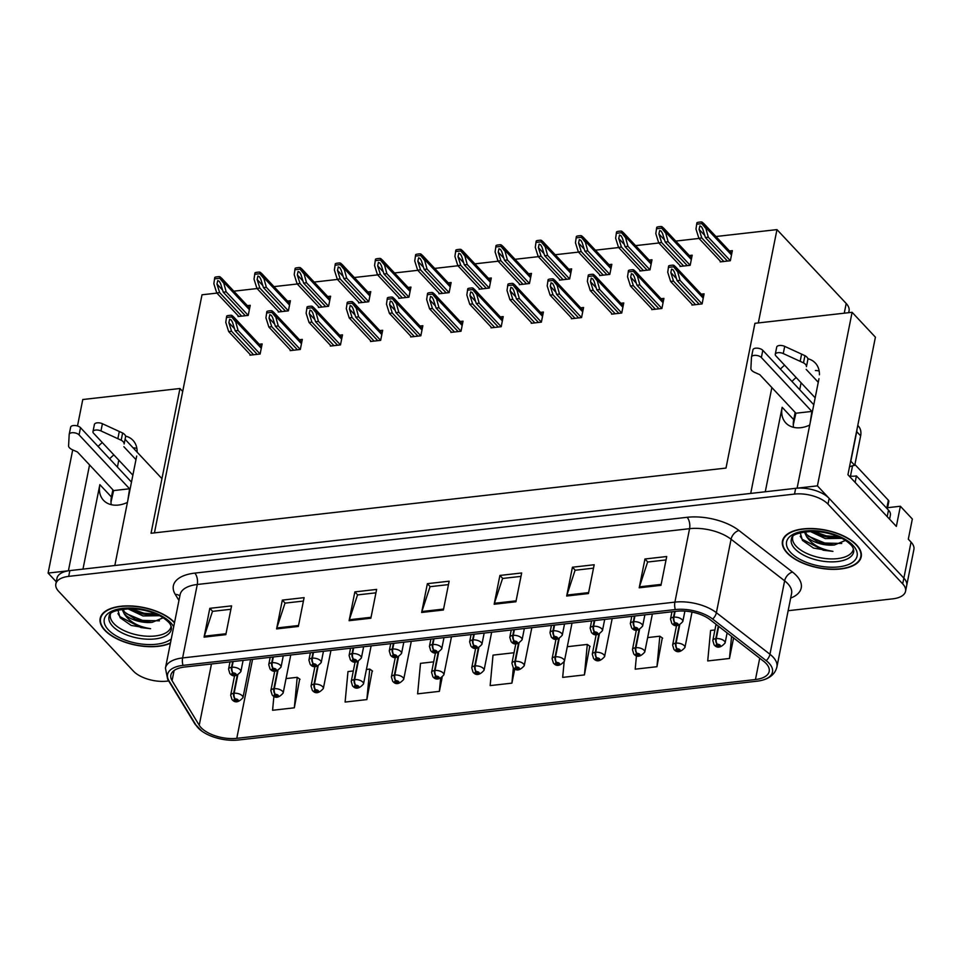 <?xml version="1.0" encoding="UTF-8"?>
<svg xmlns="http://www.w3.org/2000/svg" width="962" height="962" viewBox="0 0 962 962"><rect width="100%" height="100%" fill="white"/><g stroke="black" fill="none" stroke-linecap="round" stroke-linejoin="round"><path stroke-width="1.44" d="M111.243 504.677A26.768 19.529 136.9 0 1 111.424 496.993L112.867 489.79M82.972 569.119L99.856 484.644A26.768 19.529 -43.1 0 0 103.523 500.312A26.768 19.529 -43.1 0 0 118.458 505.05A26.768 19.529 -43.1 0 0 127.429 502.417M793.542 427.32A26.768 19.529 136.9 0 1 793.722 419.636L795.165 412.433M765.271 491.762L782.154 407.287A26.768 19.529 -43.1 0 0 785.822 422.955A26.768 19.529 -43.1 0 0 800.757 427.693A26.768 19.529 -43.1 0 0 809.727 425.06M102.309 442.556A26.768 19.529 -43.1 0 0 98.124 446.476M109.692 458.838A26.768 19.529 136.9 0 1 113.877 454.906M784.607 365.199A26.768 19.529 -43.1 0 0 780.422 369.119M796.175 377.549A26.768 19.529 -43.1 0 0 791.991 381.481M819.432 374.807A26.768 19.529 -43.1 0 0 815.319 363.023A26.768 19.529 -43.1 0 0 807.839 358.718M819.179 371.019A26.768 19.529 -43.1 0 0 815.415 370.502M887.601 507.695L900.372 506.24L896.343 526.406L847.931 474.723L875.408 337.181L852.104 312.301L817.423 485.858L797.113 488.155L818.987 378.691M900.372 506.24L912.337 519.023L908.308 539.177L911.05 542.099L903.859 578.114L817.423 485.858M788.143 610.714L892.676 598.857A25.096 12.013 -168.7 0 0 905.555 591.257L913.9 549.482A25.096 12.013 -168.7 0 0 911.05 542.099M905.555 591.257A25.096 12.013 -168.7 0 0 902.705 583.874L903.859 578.114A25.096 12.013 -168.7 0 1 906.709 585.497A25.096 12.013 -168.7 0 0 903.859 578.114L829.16 498.376A25.096 12.013 -168.7 0 0 795.67 488.323L69.853 570.61A25.096 12.013 -168.7 0 0 56.986 578.222L55.832 583.982A25.096 12.013 -168.7 0 0 58.682 591.365L133.381 671.091A25.096 12.013 -168.7 0 0 166.871 681.156L168.675 680.952M72.715 449.891L48.1 573.075L56.265 581.794M852.104 312.301L754.929 323.316L725.997 468.073L151.034 533.261L179.966 388.504L82.78 399.531L77.489 425.986M89.562 464.911L68.41 570.779L48.1 573.075M137.133 452.164A26.768 19.529 -43.1 0 0 133.021 440.38A26.768 19.529 -43.1 0 0 125.541 436.075M771.861 387.554L750.709 493.422L114.827 565.512L136.688 456.048M758.321 322.931L776.971 229.605L846.199 303.487A25.096 12.013 11.3 0 1 849.049 310.87L848.676 312.686M216.907 293.097L202.008 294.793L154.437 532.864M117.412 467.063L118.795 460.149M799.711 389.706L801.093 382.792M776.971 229.605L715.932 236.52M699.037 238.432L675.757 241.077M658.862 242.989L635.581 245.635M618.686 247.547L595.406 250.18M578.499 252.104L555.23 254.738M538.323 256.662L515.055 259.295M498.148 261.207L474.867 263.853M457.972 265.765L434.692 268.41M417.797 270.322L394.516 272.967M377.609 274.879L354.341 277.513M337.434 279.437L314.165 282.07M297.258 283.994L273.978 286.628M257.082 288.54L233.802 291.185M179.966 388.504L182.696 391.426M479.268 288.504L479.124 289.213L489.285 288.071L491.293 277.982L488.419 278.307M398.917 297.619L398.773 298.328L408.922 297.174L410.942 287.097L408.068 287.422M358.742 302.176L358.598 302.886L368.747 301.731L370.767 291.654L367.881 291.979M318.554 306.722L318.422 307.443L328.571 306.289L330.591 296.212L327.705 296.536M278.379 311.279L278.234 312.001L288.396 310.846L290.404 300.757L287.53 301.094M439.093 293.061L438.949 293.771L449.11 292.628L451.118 282.539L448.244 282.864M519.444 283.946L519.312 284.668L529.461 283.513L531.469 273.424L528.595 273.761M559.631 279.401L559.487 280.11L569.636 278.956L571.656 268.879L568.77 269.204M599.807 274.843L599.663 275.553L609.812 274.398L611.832 264.322L608.946 264.646M639.983 270.286L639.838 270.995L649.987 269.841L652.008 259.764L649.134 260.089M680.158 265.728L680.014 266.438L690.175 265.296L692.183 255.207L689.309 255.531M720.334 261.171L720.201 261.892L730.35 260.738L732.359 250.649L729.485 250.986M238.203 315.837L238.059 316.546L248.22 315.404L250.228 305.315L247.354 305.639M451.01 331.686L450.865 332.395L461.014 331.253L463.035 321.164L460.161 321.488M370.659 340.801L370.514 341.51L380.663 340.356L382.684 330.279L379.798 330.603M330.471 345.358L330.339 346.067L340.488 344.913L342.496 334.836L339.622 335.161M290.296 349.903L290.151 350.625L300.312 349.471L302.321 339.394L299.447 339.718M410.834 336.243L410.69 336.953L420.839 335.798L422.859 325.721L419.973 326.046M491.185 327.128L491.041 327.85L501.202 326.695L503.21 316.606L500.336 316.943M531.361 322.571L531.216 323.292L541.378 322.138L543.386 312.061L540.512 312.385M571.548 318.025L571.404 318.735L581.553 317.58L583.573 307.503L580.687 307.828M611.724 313.468L611.579 314.177L621.729 313.023L623.749 302.946L620.863 303.27M651.899 308.91L651.755 309.62L661.904 308.477L663.924 298.388L661.05 298.713M692.075 304.353L691.931 305.074L702.092 303.92L704.1 293.831L701.226 294.168M250.12 354.461L249.976 355.17L260.125 354.028L262.145 343.939L259.271 344.264M133.117 447.859A26.768 19.529 136.9 0 1 136.881 448.376M856.649 544.997A40.151 19.216 -168.7 0 0 813.996 528.619A40.151 19.216 -168.7 0 0 782.467 541.077A40.151 19.216 -168.7 0 0 787.036 552.885A40.151 19.216 -168.7 0 0 829.689 569.263A40.151 19.216 -168.7 0 0 861.206 556.806A40.151 19.216 -168.7 0 0 856.649 544.997M174.543 622.546A40.151 19.216 -168.7 0 0 174.35 622.354A40.151 19.216 -168.7 0 0 131.698 605.976A40.151 19.216 -168.7 0 0 100.168 618.434A40.151 19.216 -168.7 0 0 104.738 630.242A40.151 19.216 -168.7 0 0 170.418 643.205M766.161 663.539A26.768 12.807 11.3 0 1 769.191 671.416A26.768 12.807 11.3 0 1 755.459 679.533L236.772 738.335A26.768 12.807 11.3 0 1 199.23 725.252L172.066 680.675A26.768 12.807 11.3 0 1 170.851 675.156A26.768 12.807 11.3 0 1 184.584 667.039L676.875 611.231A26.768 12.807 11.3 0 1 710.076 619.672L763.636 661.255A26.768 12.807 11.3 0 1 766.161 663.539M769.059 663.215A30.111 14.418 -168.7 0 0 766.209 660.641L712.662 619.059A30.111 14.418 -168.7 0 0 675.312 609.559L183.02 665.367A30.111 14.418 -168.7 0 0 168.939 680.711L196.104 725.288A30.111 14.418 -168.7 0 0 201.936 731.204A30.111 14.418 -168.7 0 0 238.348 740.006L757.022 681.192A30.111 14.418 -168.7 0 0 761.17 680.495A30.111 14.418 -168.7 0 0 769.059 663.215M273.905 696.199L272.583 710.281L294.336 707.804L299.687 679.052M353.319 670.959L347.979 671.572L345.105 702.056L366.859 699.59L372.21 670.827M636.471 655.615L635.197 669.167L656.95 666.702L662.301 637.938M564.117 662.109L562.674 677.38L584.427 674.915L589.778 646.163M902.705 583.874L828.005 504.136A25.096 12.013 -168.7 0 0 794.516 494.083L68.711 576.37A25.096 12.013 -168.7 0 0 55.832 583.982M276.587 628.92L282.335 600.108L304.1 597.642L298.34 626.454L276.587 628.92A6.686 3.271 83.5 0 1 276.828 627.97L298.533 625.504M204.064 637.145L209.812 608.333L231.577 605.868L225.817 634.667L204.064 637.145A6.686 3.271 83.5 0 1 204.305 636.195L226.01 633.73M494.155 604.244L499.903 575.444L521.669 572.979L515.909 601.779L494.155 604.244A6.686 3.271 83.5 0 1 494.396 603.294L516.101 600.841M566.678 596.031L572.438 567.219L594.191 564.754L588.431 593.554L566.678 596.031A6.686 3.271 83.5 0 1 566.919 595.081L588.624 592.616M639.201 587.806L644.961 558.994L666.714 556.529L660.954 585.341L639.201 587.806A6.686 3.271 83.5 0 1 639.441 586.856L661.147 584.391M349.11 620.694L354.858 591.895L376.623 589.417L370.863 618.229L349.11 620.694A6.686 3.271 83.5 0 1 349.35 619.744L371.055 617.279M421.633 612.469L427.381 583.669L449.146 581.204L443.386 610.004L421.633 612.469A6.686 3.271 83.5 0 1 421.873 611.519L443.578 609.066M714.91 629.966L710.593 630.459L707.719 660.942L729.473 658.477L733.585 637.926M433.67 661.856L420.502 663.347L417.628 693.83L439.381 691.365L442.123 677.657M514.021 652.741L493.025 655.122L490.151 685.605L511.904 683.14L514.778 668.77M427.381 583.669L430.206 586.676M448.46 584.607L430.05 586.688L421.873 611.519M354.858 591.895L357.684 594.901M375.938 592.82L357.527 594.913L349.35 619.744M644.961 558.994L647.775 562M666.029 559.932L647.618 562.024L639.441 586.856M572.438 567.219L575.252 570.225M593.506 568.157L575.096 570.25L566.919 595.081M499.903 575.444L502.729 578.451M520.983 576.382L502.573 578.463L494.396 603.294M209.812 608.333L212.638 611.339M230.892 609.271L212.482 611.363L204.305 636.195M282.335 600.108L285.161 603.114M303.415 601.046L285.005 603.138L276.828 627.97M511.904 683.14L513.359 667.724M584.427 674.915L587.301 644.432L590.127 646.404M567.291 646.704L587.301 644.432M656.95 666.702L659.836 636.207L662.65 638.179M647.654 637.59L659.836 636.207M729.473 658.477L731.565 636.363M439.381 691.365L440.596 678.487M366.859 699.59L369.733 669.095L372.559 671.067M366.402 669.48L369.733 669.095M294.336 707.804L297.21 677.32L300.036 679.292M286.051 678.583L297.21 677.32M253.607 354.762L231.565 331.241L228.872 322.679L229.653 319.18L231.217 319.985L232.503 322.27L235.197 330.82L238.095 330.495L235.341 320.562L233.742 317.027L231.938 315.452A4.185 3.054 -43.1 0 0 230.471 315.283L228.295 315.536A4.185 3.054 -43.1 0 0 226.695 316.041L225.769 322.354L228.667 331.565L250.709 355.098M232.672 661.591L231.541 667.303A4.185 2.177 81.9 0 0 232.924 672.967A2.092 0.998 -168.7 0 0 232.167 674.206A2.092 0.998 -168.7 0 0 234.956 675.047A2.092 0.998 -168.7 0 0 235.798 673.797A2.092 0.998 -168.7 0 0 233.081 672.955L234.8 674.17L233.261 674.085L232.924 672.967M233.081 672.955A4.185 1.912 -94.9 0 1 232.01 667.243A6.277 3.006 11.3 0 1 240.139 669.78A6.277 3.006 11.3 0 1 240.861 671.632C236.508 676.539 232.84 677.152 229.834 673.46L228.547 669.167A6.277 3.006 11.3 0 1 231.541 667.303M233.153 661.531L232.01 667.243M260.137 354.016L238.095 330.495M257.239 354.353L235.197 330.82M231.565 331.241L228.667 331.565M235.197 321.284L231.65 316.907L226.407 317.508M231.65 316.907L231.938 315.452M241.69 316.137L219.649 292.604L216.955 284.055L217.737 280.555L219.3 281.349L220.587 283.646L223.28 292.195L226.178 291.871L223.424 281.938L221.825 278.403L220.021 276.815A4.185 3.054 -43.1 0 0 218.554 276.659L216.378 276.9A4.185 3.054 -43.1 0 0 214.779 277.417L213.853 283.718L216.751 292.941L238.792 316.462M237.241 675.384L233.658 693.289A4.185 2.177 81.9 0 0 235.053 698.953A2.092 0.998 -168.7 0 0 234.295 700.192A2.092 0.998 -168.7 0 0 237.085 701.033A2.092 0.998 -168.7 0 0 237.927 699.783A2.092 0.998 -168.7 0 0 235.209 698.941L236.929 700.156L235.389 700.071L235.053 698.953M235.209 698.941A4.185 1.912 -94.9 0 1 234.139 693.229A6.277 3.006 11.3 0 1 242.268 695.779A6.277 3.006 11.3 0 1 242.977 697.618C238.636 702.537 234.956 703.138 231.962 699.458L230.676 695.165A6.277 3.006 11.3 0 1 233.658 693.289M237.734 675.216L234.139 693.229M248.22 315.392L226.178 291.871M245.322 315.728L223.28 292.195M219.649 292.604L216.751 292.941M223.28 282.648L219.733 278.283L214.49 278.872M219.733 278.283L220.021 276.815M293.795 350.204L271.741 326.683L269.047 318.121L269.829 314.634L271.392 315.428L272.679 317.713L275.373 326.274L278.271 325.938L275.517 316.005L273.917 312.47L272.114 310.894A4.185 3.054 -43.1 0 0 270.647 310.726L268.47 310.979A4.185 3.054 -43.1 0 0 266.871 311.484L265.945 317.797L268.843 327.008L290.885 350.541M272.859 657.034L271.717 662.746A4.185 2.177 81.9 0 0 273.112 668.41A2.092 0.998 -168.7 0 0 272.354 669.648A2.092 0.998 -168.7 0 0 275.144 670.49A2.092 0.998 -168.7 0 0 275.974 669.239A2.092 0.998 -168.7 0 0 273.268 668.398L274.988 669.612L273.436 669.528L273.112 668.41M273.268 668.398A4.185 1.912 -94.9 0 1 272.186 662.686A6.277 3.006 11.3 0 1 280.315 665.223A6.277 3.006 11.3 0 1 281.036 667.075C276.683 671.993 273.016 672.594 270.021 668.915L268.735 664.622A6.277 3.006 11.3 0 1 271.717 662.746M273.328 656.986L272.186 662.686M300.312 349.459L278.271 325.938M297.414 349.795L275.373 326.274M271.741 326.683L268.843 327.008M275.373 316.726L271.825 312.349L266.582 312.951M271.825 312.349L272.114 310.894M333.97 345.659L311.928 322.126L309.235 313.564L310.005 310.077L311.568 310.87L312.854 313.155L315.548 321.717L318.446 321.38L315.692 311.447L314.105 307.912L312.289 306.337A4.185 3.054 -43.1 0 0 310.834 306.169L308.658 306.421A4.185 3.054 -43.1 0 0 307.058 306.926L306.12 313.239L309.018 322.45L331.06 345.983M313.035 652.476L311.892 658.188A4.185 2.177 81.9 0 0 313.287 663.852A2.092 0.998 -168.7 0 0 312.53 665.091A2.092 0.998 -168.7 0 0 315.32 665.932A2.092 0.998 -168.7 0 0 316.149 664.682A2.092 0.998 -168.7 0 0 313.444 663.84L315.163 665.055L313.612 664.97L313.287 663.852M313.444 663.84A4.185 1.912 -94.9 0 1 312.361 658.14A6.277 3.006 11.3 0 1 320.502 660.678A6.277 3.006 11.3 0 1 321.212 662.517C316.871 667.436 313.191 668.049 310.197 664.357L308.91 660.064A6.277 3.006 11.3 0 1 311.892 658.188M313.504 652.428L312.361 658.14M340.488 344.913L318.446 321.38M337.59 345.238L315.548 321.717M311.928 322.126L309.018 322.45M315.548 312.169L312.001 307.792L306.758 308.393M312.001 307.792L312.289 306.337M374.146 341.101L352.104 317.568L349.41 309.018L350.18 305.519L351.743 306.313L353.03 308.598L355.724 317.159L358.634 316.835L355.868 306.89L354.281 303.367L352.477 301.779A4.185 3.054 -43.1 0 0 351.01 301.623L348.833 301.864A4.185 3.054 -43.1 0 0 347.234 302.381L346.296 308.682L349.206 317.905L371.248 341.426M353.21 647.919L352.068 653.631A4.185 2.177 81.9 0 0 353.463 659.307A2.092 0.998 -168.7 0 0 352.705 660.545A2.092 0.998 -168.7 0 0 355.495 661.375A2.092 0.998 -168.7 0 0 356.325 660.124A2.092 0.998 -168.7 0 0 353.619 659.283L355.339 660.497L353.788 660.413L353.463 659.307M353.619 659.283A4.185 1.912 -94.9 0 1 352.549 653.583A6.277 3.006 11.3 0 1 360.678 656.12A6.277 3.006 11.3 0 1 361.387 657.96C357.046 662.878 353.367 663.491 350.372 659.8L349.086 655.507A6.277 3.006 11.3 0 1 352.068 653.631M353.679 647.871L352.549 653.583M380.663 340.356L358.634 316.835M377.765 340.692L355.724 317.159M352.104 317.568L349.206 317.905M355.724 307.612L352.176 303.246L346.945 303.836M352.176 303.246L352.477 301.779M281.878 311.58L259.836 288.059L257.131 279.497L257.912 275.998L259.475 276.803L260.762 279.088L263.456 287.638L266.354 287.313L263.6 277.381L262.013 273.845L260.197 272.27A4.185 3.054 -43.1 0 0 258.742 272.102L256.565 272.354A4.185 3.054 -43.1 0 0 254.966 272.859L254.028 279.172L256.926 288.384L278.968 311.916M277.417 670.827L273.833 688.732A4.185 2.177 81.9 0 0 275.228 694.396A2.092 0.998 -168.7 0 0 274.471 695.634A2.092 0.998 -168.7 0 0 277.26 696.476A2.092 0.998 -168.7 0 0 278.102 695.225A2.092 0.998 -168.7 0 0 275.385 694.384L277.104 695.598L275.565 695.514L275.228 694.396M275.385 694.384A4.185 1.912 -94.9 0 1 274.314 688.684A6.277 3.006 11.3 0 1 282.443 691.221A6.277 3.006 11.3 0 1 283.153 693.061C278.812 697.979 275.144 698.592 272.138 694.901L270.851 690.608A6.277 3.006 11.3 0 1 273.833 688.732M277.91 670.658L274.314 688.684M288.396 310.834L266.354 287.313M285.498 311.171L263.456 287.638M259.836 288.059L256.926 288.384M263.456 278.102L259.908 273.725L254.665 274.326M259.908 273.725L260.197 272.27M322.054 307.022L300.012 283.501L297.318 274.94L298.088 271.452L299.651 272.246L300.938 274.531L303.631 283.093L306.541 282.756L303.776 272.823L302.188 269.288L300.385 267.713A4.185 3.054 -43.1 0 0 298.917 267.544L296.741 267.797A4.185 3.054 -43.1 0 0 295.142 268.302L294.204 274.615L297.114 283.826L319.156 307.359M317.592 666.269L314.021 684.174A4.185 2.177 81.9 0 0 315.404 689.85A2.092 0.998 -168.7 0 0 314.646 691.089A2.092 0.998 -168.7 0 0 317.448 691.918A2.092 0.998 -168.7 0 0 318.278 690.668A2.092 0.998 -168.7 0 0 315.572 689.826L317.28 691.041L315.74 690.957L315.404 689.85M315.572 689.826A4.185 1.912 -94.9 0 1 314.49 684.126A6.277 3.006 11.3 0 1 322.619 686.664A6.277 3.006 11.3 0 1 323.34 688.503C318.987 693.422 315.32 694.035 312.313 690.343L311.027 686.05A6.277 3.006 11.3 0 1 314.021 684.174M318.085 666.113L314.49 684.126M328.571 306.277L306.541 282.756M325.673 306.613L303.631 283.093M300.012 283.501L297.114 283.826M303.631 273.545L300.084 269.168L294.841 269.769M300.084 269.168L300.385 267.713M362.229 302.477L340.187 278.944L337.494 270.394L338.263 266.895L339.839 267.689L341.113 269.973L343.807 278.535L346.717 278.198L343.951 268.266L342.364 264.73L340.56 263.155A4.185 3.054 -43.1 0 0 339.093 262.987L336.916 263.239A4.185 3.054 -43.1 0 0 335.317 263.744L334.379 270.057L337.289 279.269L359.331 302.802M357.768 661.724L354.196 679.617A4.185 2.177 81.9 0 0 355.591 685.293A2.092 0.998 -168.7 0 0 354.834 686.531A2.092 0.998 -168.7 0 0 357.623 687.373A2.092 0.998 -168.7 0 0 358.453 686.122A2.092 0.998 -168.7 0 0 355.748 685.269L357.467 686.483L355.916 686.411L355.591 685.293M355.748 685.269A4.185 1.912 -94.9 0 1 354.665 679.569A6.277 3.006 11.3 0 1 362.806 682.106A6.277 3.006 11.3 0 1 363.516 683.958C359.163 688.864 355.495 689.477 352.501 685.786L351.214 681.493A6.277 3.006 11.3 0 1 354.196 679.617M358.273 661.555L354.665 679.569M368.747 301.731L346.717 278.198M365.861 302.056L343.807 278.535M340.187 278.944L337.289 279.269M343.807 268.987L340.259 264.622L335.029 265.211M340.259 264.622L340.56 263.155M402.405 297.919L380.363 274.386L377.669 265.837L378.451 262.337L380.014 263.131L381.301 265.428L383.994 273.978L386.892 273.653L384.127 263.708L382.539 260.185L380.736 258.598A4.185 3.054 -43.1 0 0 379.268 258.441L377.092 258.682A4.185 3.054 -43.1 0 0 375.493 259.199L374.555 265.5L377.465 274.723L399.507 298.244M397.955 657.166L394.372 675.071A4.185 2.177 81.9 0 0 395.767 680.735A2.092 0.998 -168.7 0 0 395.009 681.974A2.092 0.998 -168.7 0 0 397.799 682.816A2.092 0.998 -168.7 0 0 398.629 681.565A2.092 0.998 -168.7 0 0 395.923 680.723L397.643 681.938L396.091 681.854L395.767 680.735M395.923 680.723A4.185 1.912 -94.9 0 1 394.841 675.011A6.277 3.006 11.3 0 1 402.982 677.549A6.277 3.006 11.3 0 1 403.691 679.4C399.35 684.307 395.671 684.92 392.676 681.228L391.39 676.935A6.277 3.006 11.3 0 1 394.372 675.071M398.448 656.998L394.841 675.011M408.922 297.174L386.892 273.653M406.036 297.511L383.994 273.978M380.363 274.386L377.465 274.723M383.982 264.43L380.447 260.065L375.204 260.654M380.447 260.065L380.736 258.598M806.445 366.63L807.888 359.439L806.445 366.63A8.369 4.004 -168.7 0 0 803.486 362.854L783.26 353.571A5.339 2.561 11.3 0 0 775.264 354.305A5.339 2.561 11.3 0 0 775.877 355.88L815.175 397.823M810.16 422.871L811.868 411.423L795.911 413.227L793.289 424.795M889.573 519.179L890.391 515.067A16.727 8.009 -168.7 0 0 888.491 510.149L856.42 475.913L855.122 482.407M849.193 476.082A16.727 8.009 -168.7 0 0 856.42 475.913M850.624 461.219A16.727 12.205 136.9 0 1 850.829 461.195L854.737 465.38A16.727 12.205 -43.1 0 0 849.506 466.847M854.737 465.38L860.641 435.846A16.727 12.205 -43.1 0 0 858.344 426.058L857.779 425.457M850.829 461.195L856.721 431.673A16.727 12.205 -43.1 0 0 856.998 429.329M811.868 411.423L761.363 357.527A5.339 2.561 11.3 0 0 755.699 355.351A5.339 2.561 11.3 0 0 751.502 356.998A5.339 2.561 11.3 0 0 751.478 357.167L750.865 368.819A8.369 4.004 -168.7 0 0 754.881 372.486L759.752 374.639L795.911 413.227M761.363 357.527L762.806 350.324A5.339 2.561 -168.7 0 0 757.13 348.148A5.339 2.561 -168.7 0 0 752.945 349.807A5.339 2.561 -168.7 0 0 752.921 349.976L751.55 356.842M762.806 350.324L813.299 404.22A8.369 4.088 -96.5 0 1 813.78 404.798M818.277 382.299L806.168 369.372M807.888 359.439A8.369 4.004 -168.7 0 0 804.929 355.651L784.703 346.368A5.339 2.561 -168.7 0 0 776.707 347.114L775.264 354.305M804.929 355.651L803.486 362.854M801.611 354.088L800.168 361.291M124.146 443.987L125.589 436.796L124.146 443.987A8.369 4.004 -168.7 0 0 121.188 440.211L100.974 430.928A5.339 2.561 11.3 0 0 92.965 431.661A5.339 2.561 11.3 0 0 93.579 433.237L132.876 475.18M127.862 500.228L129.569 488.78L113.612 490.584L110.991 502.152M129.569 488.78L79.076 434.884A5.339 2.561 11.3 0 0 73.401 432.708A5.339 2.561 11.3 0 0 69.204 434.355A5.339 2.561 11.3 0 0 69.18 434.523L68.567 446.176A8.369 4.004 -168.7 0 0 72.583 449.843L77.453 451.996L113.612 490.584M79.076 434.884L80.507 427.681A5.339 2.561 -168.7 0 0 74.832 425.505A5.339 2.561 -168.7 0 0 70.647 427.164A5.339 2.561 -168.7 0 0 70.623 427.332L69.252 434.199M80.507 427.681L131 481.577A8.369 4.088 -96.5 0 1 131.481 482.154M125.313 439.526L161.46 478.126M135.979 459.656L123.87 446.729M125.589 436.796A8.369 4.004 -168.7 0 0 122.631 433.008L102.405 423.725A5.339 2.561 -168.7 0 0 94.408 424.47L92.965 431.661M122.631 433.008L121.188 440.211M119.312 431.445L117.869 438.648M853.414 548.761A30.952 14.815 11.3 0 1 829.521 558.862A30.952 14.815 11.3 0 1 796.163 546.224A30.952 14.815 11.3 0 1 792.76 536.64M800.228 532.683L802.452 540.403L813.503 548.075L832.924 551.346C820.598 549.422 811.82 544.504 806.589 536.592L804.292 531.806M856.288 545.033A39.731 19.024 11.3 0 1 860.798 556.721A39.731 19.024 11.3 0 1 829.605 569.047A39.731 19.024 11.3 0 1 787.397 552.849A39.731 19.024 11.3 0 1 782.876 541.149A39.731 19.024 11.3 0 1 814.08 528.835A39.731 19.024 11.3 0 1 856.288 545.033M806.589 536.592A20.911 10.005 -168.7 0 0 834.499 544.973L824.242 543.999L818.121 542.147L806.95 534.788L805.074 531.685M841.954 538.347L825.324 538.6L809.86 531.264M839.814 537.289L833.681 537.794L825.685 536.796L819.552 534.944L812.457 531.228M887.349 508.922L888.84 501.467A4.185 1.996 -168.7 0 0 888.371 500.24L854.905 464.526M834.499 544.973L845.502 540.416M832.924 551.346L823.304 550.228L802.212 539.285L800.216 536.243M841.738 543.482L824.747 543.025L808.236 536.171M838.888 536.868L826.178 535.834L813.383 531.24M832.924 545.009L817.484 541.895M834.355 537.806L818.927 534.692M171.116 626.118A30.952 14.815 11.3 0 1 147.222 636.219A30.952 14.815 11.3 0 1 113.865 623.58A30.952 14.815 11.3 0 1 110.462 613.996M117.929 610.04L120.154 617.76L131.205 625.432L150.625 628.703C138.3 626.779 129.521 621.861 124.29 613.948L121.994 609.162M170.49 642.844A39.731 19.024 11.3 0 1 105.099 630.206A39.731 19.024 11.3 0 1 100.589 618.506A39.731 19.024 11.3 0 1 131.782 606.192A39.731 19.024 11.3 0 1 173.99 622.39A39.731 19.024 11.3 0 1 174.471 622.907M124.29 613.948A20.911 10.005 -168.7 0 0 152.2 622.33L141.943 621.356L135.822 619.504L124.651 612.145L122.775 609.042M159.656 615.704L143.025 615.957L127.561 608.621M157.515 614.646L151.383 615.151L143.386 614.153L137.265 612.301L130.159 608.585M152.2 622.33L163.203 617.772M150.625 628.703L141.005 627.585L119.913 616.642L117.917 613.6M159.451 620.839L142.448 620.382L125.938 613.515M156.59 614.225L143.879 613.191L131.085 608.597M150.625 622.366L135.185 619.251M152.068 615.163L136.628 612.048M414.321 336.544L392.28 313.011L389.586 304.461L390.356 300.962L391.931 301.755L393.205 304.052L395.911 312.602L398.809 312.277L396.043 302.345L394.456 298.809L392.652 297.222A4.185 3.054 -43.1 0 0 391.185 297.066L389.009 297.306A4.185 3.054 -43.1 0 0 387.409 297.823L386.471 304.124L389.382 313.347L411.423 336.868M393.386 643.374L392.243 649.073A4.185 2.177 81.9 0 0 393.638 654.749A2.092 0.998 -168.7 0 0 392.881 655.988A2.092 0.998 -168.7 0 0 395.671 656.83A2.092 0.998 -168.7 0 0 396.512 655.579A2.092 0.998 -168.7 0 0 393.795 654.725L395.514 655.94L393.975 655.868L393.638 654.749M393.795 654.725A4.185 1.912 -94.9 0 1 392.724 649.025A6.277 3.006 11.3 0 1 400.853 651.563A6.277 3.006 11.3 0 1 401.563 653.414C397.222 658.321 393.554 658.934 390.548 655.242L389.261 650.949A6.277 3.006 11.3 0 1 392.243 649.073M393.867 643.313L392.724 649.025M420.839 335.798L398.809 312.277M417.953 336.135L395.911 312.602M392.28 313.011L389.382 313.347M395.899 303.054L392.364 298.689L387.121 299.278M392.364 298.689L392.652 297.222M454.497 331.986L432.455 308.465L429.761 299.904L430.543 296.404L432.106 297.21L433.393 299.495L436.087 308.044L438.985 307.72L436.231 297.787L434.632 294.252L432.828 292.676A4.185 3.054 -43.1 0 0 431.361 292.508L429.184 292.749A4.185 3.054 -43.1 0 0 427.585 293.266L426.659 299.567L429.557 308.79L451.599 332.323M433.561 638.816L432.419 644.528A4.185 2.177 81.9 0 0 433.814 650.192A2.092 0.998 -168.7 0 0 433.056 651.43A2.092 0.998 -168.7 0 0 435.846 652.272A2.092 0.998 -168.7 0 0 436.688 651.021A2.092 0.998 -168.7 0 0 433.97 650.18L435.69 651.394L434.151 651.31L433.814 650.192M433.97 650.18A4.185 1.912 -94.9 0 1 432.9 644.468A6.277 3.006 11.3 0 1 441.029 647.005A6.277 3.006 11.3 0 1 441.738 648.857C437.397 653.763 433.73 654.376 430.723 650.685L429.437 646.392A6.277 3.006 11.3 0 1 432.419 644.528M434.042 638.756L432.9 644.468M461.026 331.241L438.985 307.72M458.128 331.577L436.087 308.044M432.455 308.465L429.557 308.79M436.087 298.509L432.539 294.131L427.296 294.721M432.539 294.131L432.828 292.676M494.672 327.429L472.631 303.908L469.937 295.346L470.719 291.847L472.282 292.652L473.569 294.937L476.262 303.499L479.16 303.162L476.406 293.23L474.807 289.694L473.003 288.119A4.185 3.054 -43.1 0 0 471.536 287.951L469.36 288.203A4.185 3.054 -43.1 0 0 467.76 288.708L466.835 295.021L469.733 304.232L491.774 327.765M473.749 634.259L472.607 639.971A4.185 2.177 81.9 0 0 473.989 645.634A2.092 0.998 -168.7 0 0 473.244 646.873A2.092 0.998 -168.7 0 0 476.034 647.715A2.092 0.998 -168.7 0 0 476.863 646.464A2.092 0.998 -168.7 0 0 474.158 645.622L475.865 646.837L474.326 646.753L473.989 645.634M474.158 645.622A4.185 1.912 -94.9 0 1 473.076 639.91A6.277 3.006 11.3 0 1 481.204 642.448A6.277 3.006 11.3 0 1 481.926 644.299C477.573 649.206 473.905 649.819 470.911 646.139L469.624 641.834A6.277 3.006 11.3 0 1 472.607 639.971M474.218 634.211L473.076 639.91M501.202 326.683L479.16 303.162M498.304 327.02L476.262 303.499M472.631 303.908L469.733 304.232M476.262 293.951L472.715 289.574L467.472 290.175M472.715 289.574L473.003 288.119M442.58 293.362L420.538 269.829L417.845 261.279L418.626 257.78L420.19 258.574L421.476 260.87L424.17 269.42L427.068 269.095L424.314 259.163L422.715 255.627L420.911 254.04A4.185 3.054 -43.1 0 0 419.444 253.884L417.267 254.124A4.185 3.054 -43.1 0 0 415.668 254.641L414.742 260.942L417.64 270.166L439.682 293.687M438.131 652.609L434.547 670.514A4.185 2.177 81.9 0 0 435.942 676.178A2.092 0.998 -168.7 0 0 435.185 677.416A2.092 0.998 -168.7 0 0 437.975 678.258A2.092 0.998 -168.7 0 0 438.816 677.007A2.092 0.998 -168.7 0 0 436.099 676.166L437.818 677.38L436.267 677.296L435.942 676.178M436.099 676.166A4.185 1.912 -94.9 0 1 435.028 670.454A6.277 3.006 11.3 0 1 443.157 672.991A6.277 3.006 11.3 0 1 443.867 674.843C439.526 679.749 435.846 680.362 432.852 676.683L431.565 672.378A6.277 3.006 11.3 0 1 434.547 670.514M438.624 652.44L435.028 670.454M449.11 292.616L427.068 269.095M446.212 292.953L424.17 269.42M420.538 269.829L417.64 270.166M424.17 259.872L420.622 255.507L415.38 256.096M420.622 255.507L420.911 254.04M482.768 288.804L460.726 265.284L458.02 256.722L458.802 253.222L460.365 254.028L461.652 256.313L464.345 264.863L467.243 264.538L464.49 254.605L462.902 251.07L461.087 249.495A4.185 3.054 -43.1 0 0 459.62 249.326L457.455 249.579A4.185 3.054 -43.1 0 0 455.844 250.084L454.918 256.385L457.816 265.608L479.858 289.141M478.306 648.051L474.723 665.957A4.185 2.177 81.9 0 0 476.118 671.62A2.092 0.998 -168.7 0 0 475.36 672.859A2.092 0.998 -168.7 0 0 478.15 673.701A2.092 0.998 -168.7 0 0 478.992 672.45A2.092 0.998 -168.7 0 0 476.274 671.608L477.994 672.823L476.455 672.739L476.118 671.62M476.274 671.608A4.185 1.912 -94.9 0 1 475.204 665.908A6.277 3.006 11.3 0 1 483.333 668.446A6.277 3.006 11.3 0 1 484.042 670.286C479.701 675.204 476.034 675.817 473.027 672.125L471.741 667.832A6.277 3.006 11.3 0 1 474.723 665.957M478.799 647.883L475.204 665.908M489.285 288.059L467.243 264.538M486.387 288.396L464.345 264.863M460.726 265.284L457.816 265.608M464.345 255.327L460.798 250.95L455.555 251.539M460.798 250.95L461.087 249.495M522.943 284.247L500.901 260.726L498.208 252.164L498.977 248.677L500.541 249.471L501.827 251.755L504.521 260.317L507.419 259.98L504.665 250.048L503.078 246.512L501.262 244.937A4.185 3.054 -43.1 0 0 499.807 244.769L497.631 245.021A4.185 3.054 -43.1 0 0 496.031 245.526L495.093 251.84L497.991 261.051L520.045 284.584M518.482 643.494L514.91 661.399A4.185 2.177 81.9 0 0 516.293 667.075A2.092 0.998 -168.7 0 0 515.536 668.313A2.092 0.998 -168.7 0 0 518.326 669.143A2.092 0.998 -168.7 0 0 519.167 667.893A2.092 0.998 -168.7 0 0 516.462 667.051L518.169 668.265L516.63 668.181L516.293 667.075M516.462 667.051A4.185 1.912 -94.9 0 1 515.379 661.351A6.277 3.006 11.3 0 1 523.508 663.888A6.277 3.006 11.3 0 1 524.23 665.728C519.877 670.646 516.209 671.26 513.203 667.568L511.916 663.275A6.277 3.006 11.3 0 1 514.91 661.399M518.975 643.325L515.379 661.351M529.461 283.501L507.419 259.98M526.563 283.838L504.521 260.317M500.901 260.726L497.991 261.051M504.521 250.769L500.974 246.392L495.731 246.993M500.974 246.392L501.262 244.937M534.86 322.883L512.818 299.35L510.113 290.789L510.894 287.301L512.457 288.095L513.744 290.38L516.438 298.941L519.336 298.605L516.582 288.672L514.995 285.137L513.179 283.562A4.185 3.054 -43.1 0 0 511.724 283.393L509.547 283.646A4.185 3.054 -43.1 0 0 507.948 284.151L507.01 290.464L509.908 299.675L531.95 323.208M513.924 629.701L512.782 635.413A4.185 2.177 81.9 0 0 514.177 641.077A2.092 0.998 -168.7 0 0 513.419 642.315A2.092 0.998 -168.7 0 0 516.209 643.157A2.092 0.998 -168.7 0 0 517.039 641.907A2.092 0.998 -168.7 0 0 514.333 641.065L516.053 642.279L514.502 642.195L514.177 641.077M514.333 641.065A4.185 1.912 -94.9 0 1 513.251 635.365A6.277 3.006 11.3 0 1 521.392 637.902A6.277 3.006 11.3 0 1 522.101 639.742C517.748 644.66 514.081 645.274 511.087 641.582L509.8 637.289A6.277 3.006 11.3 0 1 512.782 635.413M514.393 629.653L513.251 635.365M541.378 322.126L519.336 298.605M538.479 322.462L516.438 298.941M512.818 299.35L509.908 299.675M516.438 289.394L512.89 285.017L507.647 285.618M512.89 285.017L513.179 283.562M575.035 318.326L552.994 294.793L550.3 286.243L551.07 282.744L552.633 283.537L553.92 285.822L556.613 294.384L559.523 294.059L556.757 284.115L555.17 280.591L553.366 279.004A4.185 3.054 -43.1 0 0 551.899 278.848L549.723 279.088A4.185 3.054 -43.1 0 0 548.124 279.605L547.186 285.906L550.096 295.118L572.137 318.65M554.1 625.144L552.958 630.856A4.185 2.177 81.9 0 0 554.352 636.531A2.092 0.998 -168.7 0 0 553.595 637.77A2.092 0.998 -168.7 0 0 556.385 638.6A2.092 0.998 -168.7 0 0 557.214 637.349A2.092 0.998 -168.7 0 0 554.509 636.507L556.228 637.722L554.677 637.638L554.352 636.531M554.509 636.507A4.185 1.912 -94.9 0 1 553.439 630.807A6.277 3.006 11.3 0 1 561.567 633.345A6.277 3.006 11.3 0 1 562.277 635.185C557.936 640.103 554.256 640.716 551.262 637.024L549.975 632.731A6.277 3.006 11.3 0 1 552.958 630.856M554.569 625.096L553.439 630.807M581.553 317.58L559.523 294.059M578.655 317.917L556.613 294.384M552.994 294.793L550.096 295.118M556.613 284.836L553.066 280.471L547.823 281.06M553.066 280.471L553.366 279.004M615.211 313.768L593.169 290.235L590.476 281.686L591.245 278.186L592.82 278.98L594.095 281.277L596.801 289.827L599.699 289.502L596.933 279.569L595.346 276.034L593.542 274.447A4.185 3.054 -43.1 0 0 592.075 274.29L589.898 274.531A4.185 3.054 -43.1 0 0 588.299 275.048L587.361 281.349L590.271 290.572L612.313 314.093M594.275 620.598L593.133 626.298A4.185 2.177 81.9 0 0 594.528 631.974A2.092 0.998 -168.7 0 0 593.77 633.212A2.092 0.998 -168.7 0 0 596.56 634.042A2.092 0.998 -168.7 0 0 597.402 632.804A2.092 0.998 -168.7 0 0 594.684 631.95L596.404 633.164L594.865 633.092L594.528 631.974M594.684 631.95A4.185 1.912 -94.9 0 1 593.614 626.25A6.277 3.006 11.3 0 1 601.743 628.787A6.277 3.006 11.3 0 1 602.452 630.627C598.111 635.545 594.432 636.159 591.438 632.467L590.151 628.174A6.277 3.006 11.3 0 1 593.133 626.298M594.756 620.538L593.614 626.25M621.729 313.023L599.699 289.502M618.843 313.359L596.801 289.827M593.169 290.235L590.271 290.572M596.789 280.279L593.253 275.914L588.01 276.503M593.253 275.914L593.542 274.447M655.387 309.211L633.345 285.678L630.651 277.128L631.433 273.629L632.996 274.423L634.283 276.719L636.976 285.269L639.874 284.944L637.109 275.012L635.521 271.476L633.717 269.901A4.185 3.054 -43.1 0 0 632.25 269.733L630.074 269.973A4.185 3.054 -43.1 0 0 628.475 270.49L627.537 276.791L630.447 286.015L652.489 309.536M634.451 616.041L633.309 621.753A4.185 2.177 81.9 0 0 634.704 627.416A2.092 0.998 -168.7 0 0 633.946 628.655A2.092 0.998 -168.7 0 0 636.736 629.497A2.092 0.998 -168.7 0 0 637.578 628.246A2.092 0.998 -168.7 0 0 634.86 627.392L636.579 628.619L635.04 628.535L634.704 627.416M634.86 627.392A4.185 1.912 -94.9 0 1 633.79 621.692A6.277 3.006 11.3 0 1 641.919 624.23A6.277 3.006 11.3 0 1 642.628 626.082C638.287 630.988 634.619 631.601 631.613 627.909L630.326 623.616A6.277 3.006 11.3 0 1 633.309 621.753M634.932 615.981L633.79 621.692M661.916 308.465L639.874 284.944M659.018 308.802L636.976 285.269M633.345 285.678L630.447 286.015M636.976 275.721L633.429 271.356L628.186 271.945M633.429 271.356L633.717 269.901M695.562 304.653L673.52 281.132L670.827 272.571L671.608 269.071L673.172 269.877L674.458 272.162L677.152 280.712L680.05 280.387L677.296 270.454L675.697 266.919L673.893 265.344A4.185 3.054 -43.1 0 0 672.426 265.175L670.249 265.428A4.185 3.054 -43.1 0 0 668.65 265.933L667.724 272.246L670.622 281.457L692.664 304.99M674.639 611.483L673.496 617.195A4.185 2.177 81.9 0 0 674.879 622.859A2.092 0.998 -168.7 0 0 674.121 624.097A2.092 0.998 -168.7 0 0 676.923 624.939A2.092 0.998 -168.7 0 0 677.753 623.689A2.092 0.998 -168.7 0 0 675.047 622.847L676.755 624.061L675.216 623.977L674.879 622.859M675.047 622.847A4.185 1.912 -94.9 0 1 673.965 617.135A6.277 3.006 11.3 0 1 682.094 619.672A6.277 3.006 11.3 0 1 682.816 621.524C678.463 626.43 674.795 627.044 671.789 623.364L670.502 619.059A6.277 3.006 11.3 0 1 673.496 617.195M675.108 611.423L673.965 617.135M702.092 303.908L680.05 280.387M699.194 304.245L677.152 280.712M673.52 281.132L670.622 281.457M677.152 271.176L673.604 266.799L668.362 267.4M673.604 266.799L673.893 265.344M563.119 279.701L541.077 256.169L538.383 247.607L539.153 244.12L540.728 244.913L542.003 247.198L544.696 255.76L547.606 255.423L544.841 245.49L543.253 241.955L541.45 240.38A4.185 3.054 -43.1 0 0 539.983 240.211L537.806 240.464A4.185 3.054 -43.1 0 0 536.207 240.969L535.269 247.282L538.179 256.493L560.221 280.026M558.657 638.948L555.086 656.842A4.185 2.177 81.9 0 0 556.481 662.517A2.092 0.998 -168.7 0 0 555.723 663.756A2.092 0.998 -168.7 0 0 558.513 664.598A2.092 0.998 -168.7 0 0 559.343 663.347A2.092 0.998 -168.7 0 0 556.637 662.493L558.357 663.708L556.806 663.636L556.481 662.517M556.637 662.493A4.185 1.912 -94.9 0 1 555.555 656.793A6.277 3.006 11.3 0 1 563.696 659.331A6.277 3.006 11.3 0 1 564.405 661.183C560.052 666.089 556.385 666.702 553.39 663.01L552.104 658.717A6.277 3.006 11.3 0 1 555.086 656.842M559.162 638.78L555.555 656.793M569.636 278.944L547.606 255.423M566.738 279.281L544.696 255.76M541.077 256.169L538.179 256.493M544.696 246.212L541.149 241.835L535.918 242.436M541.149 241.835L541.45 240.38M603.294 275.144L581.252 251.611L578.559 243.061L579.34 239.562L580.904 240.356L582.178 242.64L584.884 251.202L587.782 250.878L585.016 240.933L583.429 237.41L581.625 235.822A4.185 3.054 -43.1 0 0 580.158 235.666L577.982 235.906A4.185 3.054 -43.1 0 0 576.382 236.424L575.444 242.725L578.354 251.948L600.396 275.469M598.833 634.391L595.262 652.296A4.185 2.177 81.9 0 0 596.656 657.96A2.092 0.998 -168.7 0 0 595.899 659.198A2.092 0.998 -168.7 0 0 598.689 660.04A2.092 0.998 -168.7 0 0 599.518 658.79A2.092 0.998 -168.7 0 0 596.813 657.936L598.532 659.162L596.981 659.078L596.656 657.96M596.813 657.936A4.185 1.912 -94.9 0 1 595.731 652.236A6.277 3.006 11.3 0 1 603.871 654.773A6.277 3.006 11.3 0 1 604.581 656.625C600.24 661.531 596.56 662.145 593.566 658.453L592.279 654.16A6.277 3.006 11.3 0 1 595.262 652.296M599.338 634.223L595.731 652.236M609.812 274.398L587.782 250.878M606.926 274.735L584.884 251.202M581.252 251.611L578.354 251.948M584.872 241.654L581.337 237.289L576.094 237.879M581.337 237.289L581.625 235.822M643.47 270.587L621.428 247.054L618.734 238.504L619.516 235.005L621.079 235.798L622.366 238.095L625.059 246.645L627.958 246.32L625.204 236.387L623.604 232.852L621.801 231.265A4.185 3.054 -43.1 0 0 620.334 231.108L618.157 231.349A4.185 3.054 -43.1 0 0 616.558 231.866L615.632 238.167L618.53 247.39L640.572 270.911M639.021 629.833L635.437 647.739A4.185 2.177 81.9 0 0 636.832 653.402A2.092 0.998 -168.7 0 0 636.074 654.641A2.092 0.998 -168.7 0 0 638.864 655.483A2.092 0.998 -168.7 0 0 639.706 654.232A2.092 0.998 -168.7 0 0 636.988 653.39L638.708 654.605L637.157 654.521L636.832 653.402M636.988 653.39A4.185 1.912 -94.9 0 1 635.918 647.679A6.277 3.006 11.3 0 1 644.047 650.216A6.277 3.006 11.3 0 1 644.756 652.068C640.415 656.974 636.736 657.587 633.742 653.907L632.455 649.603A6.277 3.006 11.3 0 1 635.437 647.739M639.514 629.665L635.918 647.679M649.999 269.841L627.958 246.32M647.101 270.178L625.059 246.645M621.428 247.054L618.53 247.39M625.059 237.097L621.512 232.732L616.269 233.321M621.512 232.732L621.801 231.265M683.657 266.029L661.603 242.508L658.91 233.946L659.692 230.447L661.255 231.253L662.541 233.538L665.235 242.087L668.133 241.763L665.379 231.83L663.78 228.295L661.976 226.719A4.185 3.054 -43.1 0 0 660.509 226.551L658.333 226.791A4.185 3.054 -43.1 0 0 656.733 227.309L655.807 233.61L658.705 242.833L680.747 266.354M679.196 625.276L675.613 643.181A4.185 2.177 81.9 0 0 677.007 648.845A2.092 0.998 -168.7 0 0 676.25 650.084A2.092 0.998 -168.7 0 0 679.04 650.925A2.092 0.998 -168.7 0 0 679.881 649.675A2.092 0.998 -168.7 0 0 677.164 648.833L678.883 650.047L677.344 649.963L677.007 648.845M677.164 648.833A4.185 1.912 -94.9 0 1 676.094 643.121A6.277 3.006 11.3 0 1 684.222 645.67A6.277 3.006 11.3 0 1 684.932 647.51C680.591 652.428 676.923 653.03 673.917 649.35L672.63 645.057A6.277 3.006 11.3 0 1 675.613 643.181M679.689 625.108L676.094 643.121M690.175 265.284L668.133 241.763M687.277 265.62L665.235 242.087M661.603 242.508L658.705 242.833M665.235 232.551L661.688 228.174L656.445 228.764M661.688 228.174L661.976 226.719M723.833 261.472L701.791 237.951L699.097 229.389L699.867 225.89L701.43 226.695L702.717 228.98L705.411 237.542L708.309 237.205L705.555 227.272L703.968 223.737L702.152 222.162A4.185 3.054 -43.1 0 0 700.697 221.994L698.52 222.246A4.185 3.054 -43.1 0 0 696.921 222.751L695.983 229.064L698.881 238.275L720.923 261.808M718.301 626.07L715.8 638.624A4.185 2.177 81.9 0 0 717.183 644.299A2.092 0.998 -168.7 0 0 716.425 645.538A2.092 0.998 -168.7 0 0 719.215 646.368A2.092 0.998 -168.7 0 0 720.057 645.117A2.092 0.998 -168.7 0 0 717.339 644.275L719.059 645.49L717.52 645.406L717.183 644.299M717.339 644.275A4.185 1.912 -94.9 0 1 716.269 638.576A6.277 3.006 11.3 0 1 724.398 641.113A6.277 3.006 11.3 0 1 725.12 642.953C720.766 647.871 717.099 648.484 714.093 644.793L712.806 640.5A6.277 3.006 11.3 0 1 715.8 638.624M718.71 626.382L716.269 638.576M730.35 260.726L708.309 237.205M727.452 261.063L705.411 237.542M701.791 237.951L698.881 238.275M705.411 227.994L701.863 223.617L696.62 224.218M701.863 223.617L702.152 222.162M99.856 484.644L111.424 496.993M782.154 407.287L793.722 419.636M846.199 303.487L844.251 313.191M755.459 679.533L759.715 658.224M178.956 600.468L175.264 594.408A41.823 20.022 11.3 0 1 194.817 573.111L687.108 517.303A8.369 4.088 83.5 0 1 689.574 528.679L674.903 602.128A33.454 16.017 11.3 0 1 716.389 612.686L769.949 654.268A33.454 16.017 11.3 0 1 773.111 657.118A33.454 16.017 11.3 0 1 776.911 666.967L791.582 593.506A33.454 16.017 -168.7 0 0 787.782 583.669A33.454 16.017 -168.7 0 0 784.631 580.82L731.072 539.237A33.454 16.017 -168.7 0 0 689.574 528.679L197.282 584.487A33.454 16.017 -168.7 0 0 180.122 594.624L165.44 668.085A33.454 16.017 11.3 0 1 182.612 657.936L674.903 602.128A8.369 4.088 83.5 0 0 675.312 609.559M766.209 660.641A8.369 5.303 127.8 0 0 769.949 654.268L784.631 580.82A8.369 5.303 -52.2 0 1 792.532 572.077A41.823 20.022 11.3 0 1 790.668 598.087M183.02 665.367A8.369 4.088 -96.5 0 1 182.612 657.936L197.282 584.487A8.369 4.088 83.5 0 0 194.817 573.111M168.939 680.711A8.369 6.722 148.6 0 1 167.641 679.244L194.805 723.821A8.369 6.722 148.6 0 0 196.104 725.288M687.108 517.303A41.823 20.022 11.3 0 1 738.972 530.495A8.369 5.303 -52.2 0 0 731.072 539.237L716.389 612.686A8.369 5.303 127.8 0 1 712.662 619.059M738.972 530.495L792.532 572.077M828.005 504.136L829.16 498.376M794.516 494.083L795.67 488.323M68.711 576.37L69.853 570.61M179.858 595.959A8.369 6.722 -31.4 0 0 175.264 594.408M172.066 680.675L174.098 670.526M199.23 725.252L211.472 663.996M236.772 738.335L252.561 659.331M234.536 328.715L228.872 322.679M261.279 348.256L235.341 320.562M222.619 290.091L216.955 284.055M249.362 309.632L223.424 281.938M274.711 324.17L269.047 318.121M301.467 343.699L275.517 316.005M314.887 319.612L309.235 313.564M341.642 339.141L315.692 311.447M355.062 315.055L349.41 309.018M381.818 334.596L355.868 306.89M262.794 285.534L257.131 279.497M289.55 305.074L263.6 277.381M302.97 280.988L297.318 274.94M329.725 300.517L303.776 272.823M343.145 276.431L337.494 270.394M369.901 295.959L343.951 268.266M383.333 271.873L377.669 265.837M410.077 291.414L384.127 263.708M888.491 510.149L887.192 516.642M856.721 431.673L860.641 435.846M783.26 353.571L784.703 346.368M100.974 430.928L102.405 423.725M794.913 548.833A31.806 15.224 11.3 0 1 791.51 538.648C791.594 534.547 799.326 532.082 814.718 531.289C830.964 532.671 842.952 537.133 850.697 544.66C852.452 546.26 853.486 548.412 853.799 551.094A31.806 15.224 11.3 0 1 829.545 561.832A31.806 15.224 11.3 0 1 794.913 548.833M853.029 545.406A35.967 17.22 11.3 0 1 838.66 566.895A35.967 17.22 11.3 0 1 790.656 552.477A35.967 17.22 11.3 0 1 805.026 530.988A35.967 17.22 11.3 0 1 853.029 545.406M852.548 465.776L850.468 476.178M888.371 500.24L886.76 508.285M112.614 626.19A31.806 15.224 11.3 0 1 109.211 616.005C109.295 611.904 117.027 609.439 132.419 608.645C148.665 610.028 160.654 614.49 168.398 622.017C170.154 623.616 171.188 625.757 171.501 628.451A31.806 15.224 11.3 0 1 147.246 639.189A31.806 15.224 11.3 0 1 112.614 626.19M171.272 638.924A35.967 17.22 11.3 0 1 140.127 643.855A35.967 17.22 11.3 0 1 108.357 629.833A35.967 17.22 11.3 0 1 122.727 608.345A35.967 17.22 11.3 0 1 170.731 622.763A35.967 17.22 11.3 0 1 173.689 626.839M395.238 310.498L389.586 304.461M421.993 330.038L396.043 302.345M435.425 305.94L429.761 299.904M462.169 325.481L436.231 297.787M475.601 301.383L469.937 295.346M502.344 320.923L476.406 293.23M423.508 267.316L417.845 261.279M450.252 286.856L424.314 259.163M463.684 262.758L458.02 256.722M490.44 282.299L464.49 254.605M503.86 258.213L498.208 252.164M530.615 277.741L504.665 250.048M515.776 296.837L510.113 290.789M542.532 316.366L516.582 288.672M555.952 292.28L550.3 286.243M582.707 311.82L556.757 284.115M596.127 287.722L590.476 281.686M622.883 307.263L596.933 279.569M636.315 283.165L630.651 277.128M663.058 302.705L637.109 275.012M676.49 278.607L670.827 272.571M703.234 298.148L677.296 270.454M544.035 253.655L538.383 247.607M570.791 273.184L544.841 245.49M584.211 249.098L578.559 243.061M610.966 268.638L585.016 240.933M624.398 244.54L618.734 238.504M651.142 264.081L625.204 236.387M664.574 239.983L658.91 233.946M691.329 259.524L665.379 231.83M704.749 235.425L699.097 229.389M731.505 254.966L705.555 227.272M165.44 668.085L167.641 679.244M201.936 731.204L194.805 723.821M761.17 680.495C769.925 678.414 775.168 673.905 776.911 666.967M243.097 660.413L240.861 671.632M230.002 661.892L228.547 669.167M261.58 346.741L233.742 317.027M250.589 659.559L242.977 697.618M234.584 675.613L230.676 695.165M249.675 308.117L221.825 278.403M283.273 655.856L281.036 667.075M270.19 657.335L268.735 664.622M301.767 342.183L273.917 312.47M323.448 651.298L321.212 662.517M310.365 652.777L308.91 660.064M341.943 337.638L314.105 307.912M363.636 646.741L361.387 657.96M350.541 648.232L349.086 655.507M382.118 333.08L354.281 303.367M290.764 655.002L283.153 693.061M274.759 671.055L270.851 690.608M289.851 303.559L262.013 273.845M330.94 650.444L323.34 688.503M314.935 666.498L311.027 686.05M330.026 299.002L302.188 269.288M371.116 645.899L363.516 683.958M355.11 661.952L351.214 681.493M370.202 294.456L342.364 264.73M411.291 641.341L403.691 679.4M395.298 657.395L391.39 676.935M410.377 289.899L382.539 260.185M751.502 356.998L752.945 349.807M69.204 434.355L70.647 427.164M860.798 556.721L861.339 554.016M782.876 541.149L783.429 538.443M100.589 618.506L101.13 615.8M403.812 642.183L401.563 653.414M390.716 643.674L389.261 650.949M422.294 328.523L394.456 298.809M443.987 637.638L441.738 648.857M430.892 639.117L429.437 646.392M462.469 323.966L434.632 294.252M484.163 633.08L481.926 644.299M471.067 634.559L469.624 641.834M502.657 319.408L474.807 289.694M451.479 636.784L443.867 674.843M435.473 652.837L431.565 672.378M450.565 285.341L422.715 255.627M491.654 632.226L484.042 670.286M475.649 648.28L471.741 667.832M490.74 280.784L462.902 251.07M531.83 627.669L524.23 665.728M515.824 643.722L511.916 663.275M530.916 276.226L503.078 246.512M524.338 628.523L522.101 639.742M511.255 630.002L509.8 637.289M542.833 314.863L514.995 285.137M564.526 623.965L562.277 635.185M551.43 625.456L549.975 632.731M583.008 310.305L555.17 280.591M604.701 619.408L602.452 630.627M591.606 620.899L590.151 628.174M623.184 305.748L595.346 276.034M644.877 614.85L642.628 626.082M631.781 616.341L630.326 623.616M663.359 301.19L635.521 271.476M684.896 611.086L682.816 621.524M671.957 611.784L670.502 619.059M703.547 296.633L675.697 266.919M572.005 623.123L564.405 661.183M556 639.177L552.104 658.717M571.091 271.681L543.253 241.955M612.181 618.566L604.581 656.625M596.187 634.619L592.279 654.16M611.267 267.123L583.429 237.41M652.368 614.009L644.756 652.068M636.363 630.062L632.455 649.603M651.442 262.566L623.604 232.852M692.027 612.048L684.932 647.51M676.539 625.504L672.63 645.057M691.63 258.008L663.78 228.295M727.116 632.912L725.12 642.953M716.041 624.314L712.806 640.5M731.805 253.451L703.968 223.737"/></g></svg>
